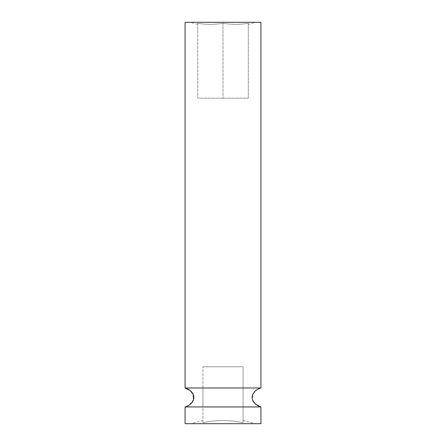 <?xml version="1.0" encoding="UTF-8"?>
<svg xmlns="http://www.w3.org/2000/svg" width="446" height="446" viewBox="0 0 446 446"><rect width="100%" height="100%" fill="white"/><g stroke="black" fill="none" stroke-linecap="round" stroke-linejoin="round"><path stroke-width="0.33" stroke-dasharray="2.23 1.67" d="M248.283 24.335L248.283 23.287C239.859 24.664 231.429 24.664 223 23.287C214.571 24.664 206.141 24.664 197.717 23.287L197.717 24.335L197.717 23.287C206.141 24.664 214.571 24.664 223 23.287C231.429 24.664 239.859 24.664 248.283 23.287L248.283 24.335L255.87 22.3L190.13 22.3L255.87 22.3M197.717 24.335L190.13 22.3M243.07 387.987L243.07 406.947L243.07 387.987L260.927 387.987L185.073 387.987L202.93 387.987L202.93 406.947L202.93 387.987M193.564 399.482L189.45 404.907L185.073 406.947L202.93 406.947M255.92 404.427L252.497 399.683L253.334 393.428L257.331 389.509L260.927 387.987M243.07 406.947L185.073 406.947M202.93 420.472L202.93 422.702C216.293 419.814 229.673 419.814 243.07 422.702L243.07 420.472L243.07 422.702C229.673 419.814 216.293 419.814 202.93 422.702L202.93 420.472L190.888 423.7L255.112 423.7L190.888 423.7M243.07 420.472L255.112 423.7M185.073 22.3L260.927 22.3M185.073 423.7L260.927 423.7M248.283 23.287L248.283 98.153L197.717 98.153L248.283 98.153L248.283 23.287M223 23.287L223 98.153L223 23.287M197.717 23.287L197.717 98.153L197.717 23.287M243.07 422.702L243.07 366.807L202.93 366.807L243.07 366.807L243.07 422.702M202.93 422.702L202.93 366.807L202.93 422.702"/><path stroke-width="0.67" d="M260.927 387.987L185.073 387.987L185.073 22.3L260.927 22.3L260.927 387.987C259.165 388.299 252.269 391.259 252.146 397.464C252.263 403.68 259.171 406.635 260.927 406.947L185.073 406.947C186.829 406.64 193.742 403.669 193.854 397.464C193.731 391.242 186.829 388.299 185.073 387.987L190.08 390.512M185.073 406.947L185.073 423.7L260.927 423.7L260.927 406.947L255.92 404.427M190.102 390.529L193.107 394.253L193.564 399.482"/></g></svg>
